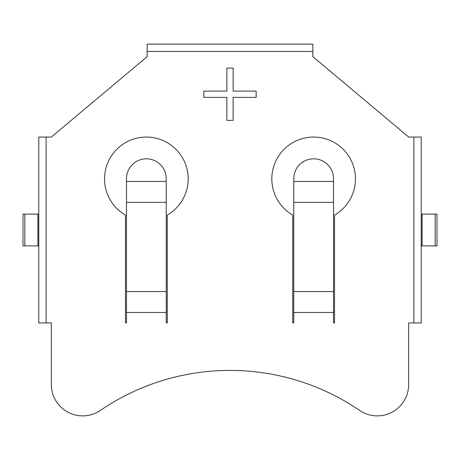 <?xml version="1.0" encoding="UTF-8"?>
<svg xmlns="http://www.w3.org/2000/svg" width="460" height="460" viewBox="0 0 460 460"><rect width="100%" height="100%" fill="white"/><g stroke="black" fill="none" stroke-linecap="round" stroke-linejoin="round"><path stroke-width="0.69" d="M51.33 384.52A31.366 31.366 0 0 0 100.372 410.423A230 230 0 0 1 359.628 410.423A31.366 31.366 0 0 0 408.67 384.52L408.67 322.943L413.897 322.943L413.897 137.057L408.67 137.057L312.858 56.666L312.858 51.434L147.142 51.434L147.142 56.666L51.33 137.057L46.103 137.057L46.103 322.943L51.33 322.943L51.33 384.52M38.784 245.893L23 245.893L23 214.107L38.784 214.107M333.5 322.943L334.546 322.943L334.546 215.09A41.82 41.82 0 0 0 345.673 151.995A41.82 41.82 0 0 0 281.601 151.995A41.82 41.82 0 0 0 292.727 215.09L292.727 322.943L293.773 322.943L293.773 178.67A19.866 19.866 0 0 1 313.634 158.803A19.866 19.866 0 0 1 333.5 178.67L333.5 322.943M166.227 322.943L167.273 322.943L167.273 215.09A41.82 41.82 0 0 0 178.399 151.995A41.82 41.82 0 0 0 114.327 151.995A41.82 41.82 0 0 0 125.453 215.09L125.453 322.943L126.5 322.943L126.5 178.67A19.866 19.866 0 0 1 146.366 158.803A19.866 19.866 0 0 1 166.227 178.67L166.227 322.943M435.177 214.107L437 214.107L437 245.893L435.177 245.893L435.177 214.107L421.216 214.107M421.216 245.893L435.177 245.893M233.134 97.382L256.134 97.382L256.134 91.109L233.134 91.109L233.134 68.109L226.866 68.109L226.866 91.109L203.866 91.109L203.866 97.382L226.866 97.382L226.866 120.382L233.134 120.382L233.134 97.382M46.103 322.943L38.784 322.943L38.784 137.057L46.103 137.057M413.897 137.057L421.216 137.057L421.216 322.943L413.897 322.943M147.142 51.434L147.142 44.12L312.858 44.12L312.858 51.434M37.921 245.893L37.921 214.107M24.823 245.893L24.823 214.107M422.079 245.893L422.079 214.107M293.773 312.484L333.5 312.484M126.5 312.484L166.227 312.484M126.5 181.43L166.227 181.43M126.5 202.337L166.227 202.337M126.5 291.577L166.227 291.577M293.773 181.43L333.5 181.43M293.773 202.337L333.5 202.337M293.773 291.577L333.5 291.577"/></g></svg>
